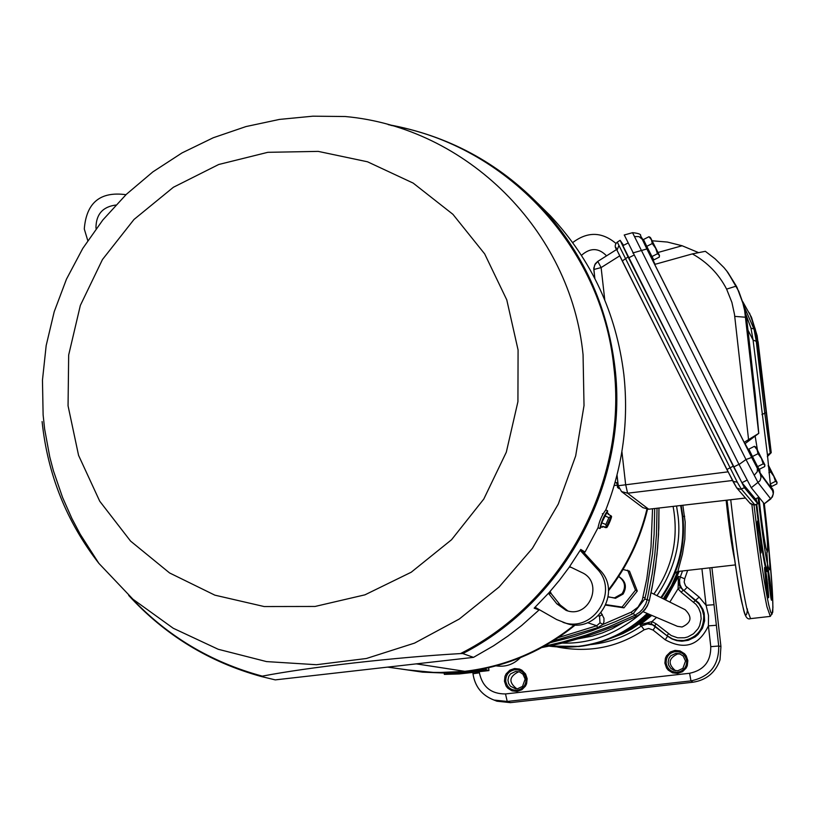 <?xml version="1.0" encoding="UTF-8"?>
<svg xmlns="http://www.w3.org/2000/svg" width="818" height="818" viewBox="0 0 818 818"><rect width="100%" height="100%" fill="white"/><g stroke="black" fill="none" stroke-linecap="round" stroke-linejoin="round"><path stroke-width="1.23" d="M656.966 595.647C674.257 569.686 681.302 543.234 678.112 516.291L676.547 505.994M682.836 505.268L685.187 522.129L684.85 539.164L682.478 554.052L677.815 571.496L735.382 564.911M643.132 611.7L677.427 626.332L682.048 627.007C691.466 622.723 692.488 616.946 685.106 609.686L651.067 592.713M682.877 668.388L685.525 661.067L683.255 656.097L679.594 653.735L675.862 653.337L670.709 655.811L668.94 658.326L668.112 662.12L668.705 665.198L670.74 668.296L673.879 670.279L677.825 670.74L682.877 668.388M522.508 686.414L525.156 679.124L522.958 674.216L519.573 671.915L515.626 671.435L510.524 673.899L508.765 676.394L507.937 680.167L508.602 683.459L510.401 686.2L515.432 688.736L517.508 688.756L522.508 686.414M675.494 670.688C667.692 664.011 668.408 658.418 677.621 653.93L680.453 654.073M516.823 688.807C508.489 682.365 509 676.731 518.367 671.905L519.389 671.854M657.038 508.254L656.455 534.543L654.84 554.236L652.222 573.827L647.191 599.717L649.369 600.453L652.12 587.426L655.382 567.712L657.611 547.866L658.807 527.958L658.96 508.029L658.521 534.594L656.977 554.492L653.316 580.862L649.369 600.453C647.427 607.13 643.296 612.314 636.997 616.026L634.737 615.402L607.897 627.222L585.862 635.187L563.428 641.772L544.072 646.292M618.643 576.537L619.298 576.864C625.831 581.271 627.089 587.007 623.071 594.083L615.494 598.295L608.183 596.762M618.633 576.537C625.044 581.148 626.199 586.854 622.109 593.643L614.512 597.876L608.786 597.038M677.877 571.567L675.944 572.344L674.707 573.919M626.302 630.443L649.349 614.349M663.286 598.796L671.486 585.719L677.713 571.588M618.173 634.921L634.748 626.353L650.003 614.635M663.868 599.093L672.212 585.729L678.439 571.506M656.537 617.416L652.018 621.537L651.373 623.981L645.586 623.224L639.993 624.891L641.343 626.026L647.416 623.95L652.6 624.84L667.6 636.22L655.443 626.516L653.081 630.075L648.674 628.449L644.185 629.768C618.03 647.314 589.164 653.071 557.59 647.058M651.772 615.392L639.993 624.891L652.018 621.537L656.097 623.827L671.179 635.525L677.601 637.805L684.523 637.784L687.795 636.915L693.511 633.745L698.081 628.664L699.676 625.565L701.159 618.889L700.689 613.398L698.664 608.101L696.026 604.4L681.2 592.242L682.948 590.381L683.94 590.657L681.68 588.254L679.881 584.43L679.533 580.207L680.31 576.987L678.511 576.414L678.061 588.766L669.83 602.068M651.373 623.981L654.748 625.872L656.097 623.827M665.515 599.911L678.511 576.414L678.255 582.099L680.351 587.508L678.061 588.766L681.2 592.242M668.459 633.694L667.099 635.739L672.549 638.96L677.427 640.361L683.756 640.535C697.253 637.621 703.909 629.246 703.725 615.412L702.141 609.277L698.909 603.817L680.351 587.508M682.468 571.036L680.31 576.987L684.697 578.796L684.185 582.15L685.586 585.944L699.155 597.089L706.067 605.279L708.511 615.433L708.408 625.872C698.869 645.709 684.472 650.341 665.218 639.778L653.081 630.075M687.836 660.596L687.273 665.709L686.128 668.091L682.529 671.69L677.652 673.408L672.519 672.815L668.214 670.106L666.568 668.04L664.881 663.183L665.402 658.214L666.537 655.78L670.341 651.997L675.055 650.382L680.014 650.903L684.564 653.746L686.22 655.872L687.836 660.596M527.16 678.695L526.587 683.776L525.442 686.149L521.874 689.727L517.048 691.435L511.976 690.842L507.733 688.142L506.107 686.087L504.45 681.261L504.982 676.312L506.117 673.899L509.89 670.136L514.563 668.531L519.45 669.052L521.853 670.187L525.575 673.991L527.16 678.695M520.35 657.682C513.5 664.533 505.391 667.253 496.005 665.862M562.252 643.091C589.931 644.011 616.046 634.277 640.566 613.878M479.266 671.68L479.389 672.815C482.446 686.946 491.158 693.991 505.514 693.94L689.594 673.275C703.909 670.208 710.965 661.333 710.77 646.66L708.408 625.872L716.364 625.269L714.022 604.717L706.067 605.279L701.926 568.786M578.06 638.817L592.068 636.138L602.304 632.948L612.181 628.776L624.655 621.752M653.838 594.093C672.498 567.477 678.92 538.244 673.102 506.393M479.389 672.815L472.988 673.756C474.961 686.639 481.955 695.392 493.99 700.044L507.221 701.455L690.975 680.893L692.958 682.222C706.353 680.116 715.372 672.672 720.014 659.901L720.934 646.537L711.916 567.62M494.103 700.085L496.935 701.2L510.452 702.642L507.221 701.455L505.514 693.94M692.958 682.222L510.452 702.642M636.997 616.026C606.527 630.77 574.788 641.281 541.772 647.559C574.798 641.281 606.547 630.77 637.017 616.026L640.739 613.756L644.932 609.686L647.345 605.985L649.359 600.473M644.758 599.073L647.181 599.706L645.801 603.919L642.744 608.981L639.666 612.171L634.737 615.402L633.439 613.316L644.758 599.073L646.557 591.537L652.56 553.408L654.124 534.195L654.707 508.52M652.549 508.765L650.995 547.211L646.803 578.766L642.304 599.972L637.979 607.14L631.343 612.099L632.324 614.021L633.439 613.316M632.324 614.021L615.279 621.741L592.038 630.719L574.287 636.445L550.248 642.703M631.343 612.099L603.03 624.39L597.672 627.662L552.835 641.118M623.04 569.481L629.492 571.148L637.294 591.066L623.96 607.856L605.821 605.136M558.183 637.662L596.731 625.75L600.003 622.825L603.03 624.39L603.96 621.741L603.96 618.255L601.118 612.876M637.294 591.066L635.474 590.187L622.069 607.068L623.96 607.856M627.641 570.156L635.474 590.187M622.069 607.068L606.026 604.666M756.752 504.185C759.922 531.628 762.867 551.997 765.597 565.289L767.673 571.496L769.758 568.387C770.341 561.659 768.531 540.156 764.339 503.878C770.423 561.281 771.456 581.22 767.437 563.694L767.366 563.336C765.505 556.25 762.417 534.369 758.092 497.671M754.032 505.146C759.717 552.743 764.615 585.944 768.715 604.758L770.617 611.956L772.018 614.257L772.928 607.498L772.253 589.287L769.431 554.635M763.378 502.712C766.844 530.821 768.163 547.314 767.335 552.181L765.965 548.101C763.695 536.833 761.353 519.89 758.93 497.252L755.464 498.939M767.601 571.506L767.039 571.567L765.034 565.729C762.468 553.674 759.493 533.244 756.118 504.43M766.844 552.232C767.621 562.753 767.765 569.072 767.274 571.168M416.29 663.858L464.818 671.322C505.657 666.414 542.242 650.913 574.573 624.819M608.428 589.89C626.915 565.688 639.737 538.806 646.915 509.236M416.26 663.868L464.777 671.333L449.859 672.478L431.188 672.396L416.331 671.118L387.599 667.12M756.006 447.303L764.953 465.084L756.006 447.303M755.822 447.047L754.411 446.321L757.018 449.603L758.01 453.704L761.405 458.366L763.174 463.847L757.611 466.638L759.176 469.348L764.718 466.567L764.758 464.798L763.174 463.847M757.131 467.579L749.155 451.781M754.411 446.321L748.859 449.123L752.437 456.505L758.01 453.704M757.611 466.638L752.437 456.505M768.695 465.81L777.1 482.508L768.695 465.81M768.112 465.779L769.677 468.008L770.617 471.884L773.797 476.25L775.454 481.383L770.229 484L771.66 486.495L776.865 483.878L776.926 482.252L775.454 481.383M770.617 471.884L768.9 472.743M96.115 228.672L95.982 227.66M87.771 240.574L84.285 228.979C86.391 202.629 100.277 191.197 125.962 194.694M95.962 227.455C96.197 214.224 102.812 206.76 115.788 205.052M534.808 607.539L539.072 609.962L534.164 608.163L549.021 592.682L559.379 580.351L569.031 567.457L580.76 549.44L585.044 552.038L598.03 527.733C599.308 521.199 601.874 515.268 605.739 509.951L605.77 509.962C622.835 466.137 628.868 421.014 623.868 374.603C616.332 313.222 591.813 260.267 550.299 215.717L537.487 203.079M473.51 657.365L462.794 653.572L460.503 653.582C428.397 655.433 392.957 658.541 354.194 662.907C315.717 667.335 285.083 671.752 262.302 676.138L261.239 676.496L275.257 679.881L473.51 657.365L493.561 645.801L507.958 636.056L521.741 625.433L539.072 609.962M571.199 567.365L569.308 567.058M550.125 591.424L551.332 593.817L548.837 592.886M567.764 610.862L560.248 605.023L551.332 593.817M581.434 549.849L600.023 570.238C622.672 592.723 596.21 634.42 566.322 623.367L556.608 619.533L535.084 607.263M569.635 566.608L581.71 572.457C604.441 582.273 589.083 619.471 566.056 610.351L556.823 603.807L548.459 593.295M580.207 550.371L596.946 568.725C619.778 591.404 593.091 633.449 562.948 622.304M650.699 238.007L659.482 255.451L650.699 238.007M650.433 237.649L648.95 236.719L651.414 239.715L652.263 243.539L655.668 248.243L657.467 253.754L651.966 256.555L653.838 259.889L659.328 257.097L659.206 255.022L657.467 253.754M651.793 258.099L643.746 242.21M648.95 236.719L643.459 239.521L646.762 246.341L652.263 243.539M651.966 256.555L646.762 246.341M407.221 669.881L435.912 672.641L464.788 671.404C505.688 666.486 542.314 650.964 574.676 624.819M608.428 590.003C626.956 565.77 639.809 538.857 646.987 509.246M575.453 624.84C548.939 646.486 519.093 660.964 485.943 668.306L465.166 671.721L444.194 673.03L422.609 672.151L401.27 669.042M647.519 509.277C640.33 539.052 627.406 566.117 608.756 590.453L608.48 590.821M485.943 668.306L486.086 669.666L488.939 670.586L459.246 673.95L444.338 674.39L444.194 673.03M486.086 669.666L444.338 674.39M488.632 667.703L488.939 670.586M618.561 487.364L617.682 487.456L617.283 483.959M621.905 451.556L625.606 484.317L627.6 493.213L648.654 509.195M728.04 471.843L618.214 485.728L621.547 491.587L627.6 493.213L732.488 480.493M597.846 261.474L601.118 267.588L593.817 269.5L594.86 278.509M617.293 242.128L737.274 482.139L741.292 489.031L754.82 504.859L753.838 505.115L749.983 503.05M623.582 245.308L620.126 240.308L628.06 256.944L744.452 487.753L740.27 489.297L736.732 487.927L733.051 481.557M628.06 256.944L622.273 260.993L732.979 481.413L737.274 482.139M733.112 466.229L726.865 469.501L617.017 250.247L618.745 245.921M744.452 487.753L757.795 503.704L755.709 498.868M622.897 245.656L733.644 466.996L741.926 482.702L755.464 498.99M618.081 484.563L615.208 481.914M619.073 488.622L617.539 487.467L617.14 483.837M601.588 522.743L604.635 515.739L606.803 512.671L601.731 522.733L600.719 526.649L601.588 522.743L605.893 524.532L608.889 517.661L611.128 516.199L606.864 512.845M604.635 515.739L608.889 517.661M611.077 516.301L606.332 527.191M602.999 526.485L602.467 527.252L602.672 526.342L606.271 527.344L605.893 524.532M610.903 515.606L611.578 516.628L606.844 527.498L605.586 527.559M611.608 516.516L611.24 517.958M607.559 526.414L606.782 527.6M610.238 520.749L608.889 523.857M608.255 514.379L608.439 513.53M602.978 526.526L605.545 527.641M602.467 527.252L600.893 526.567M601.445 526.802L599.911 528.551C601.169 522.007 603.745 516.076 607.6 510.759L607.385 513.07M599.911 528.551L598.05 527.753M98.855 563.346L80.225 534.266L71.882 518.459L62.557 497.426L53.405 470.759L49.796 457.037L44.632 429.061L43.119 414.89L42.464 380.135L46.176 345.544L54.213 311.709L66.473 279.153L82.771 248.416L102.833 219.991L126.33 194.347L152.884 171.872L182.025 152.915L213.263 137.751L245.993 126.565L279.5 119.408L312.905 116.187L345.155 116.514C466.332 127.322 570.841 230.39 583.06 354.705L584.021 405.575L575.668 455.943L558.275 504.082L532.436 548.295L499.052 587.058L459.297 619.021L414.552 643.112L366.392 658.5L316.474 664.717L266.515 661.588L218.222 649.277L173.222 628.244L132.997 599.267L98.855 563.346C66.514 521.628 47.597 474.368 42.096 421.567M757.468 467.722L760.034 472.824L770.617 487.242L767.437 454.869L753.092 340.114L756.241 341.28L764.748 412.926L770.239 453.182L771.21 452.599L757.161 335.738L751.558 317.476L742.785 301.719M767.325 456.628L771.231 452.661L758.153 342.19M770.239 453.182L767.437 454.869M771.149 452.507L757.141 340.114L755.331 329.306L749.482 312.997M744.268 306.791L754.063 329.276L756.241 341.28M748.194 330.554L753.092 340.114L750.985 328.202L746.016 314.623M749.227 451.424L745.086 443.653L758.777 433.346L744.155 442.344L654.686 264.418L692.365 253.897L705.341 251.31L715.136 258.856L724.002 267.629L727.867 272.425L736.282 286.024M745.086 443.653L744.155 442.344M727.867 272.425L738.756 291.269L742.539 301.791L744.646 310.543L758.705 433.243M737.059 287.547L744.329 307.026L746.783 319.501L755.249 394.797L758.777 433.346M755.208 436.464L757.427 449.961M771.118 487.334L771.19 487.487C774.319 490.002 774.186 493.816 770.781 498.949L758.153 482.794L745.996 459.532L751.691 457.446L760.28 473.919L772.601 490.657L771.149 487.395M770.709 499L764.288 503.827L751.261 487.743L760.045 480.698L761.026 477.334L760.28 473.919M764.288 503.827L772.376 497.017L773.307 493.857L772.601 490.657M655.085 264.306L652.058 258.13M643.94 241.954L643.541 241.167L644.226 241.106M751.261 487.743L739.053 464.512L745.996 459.532L632.539 232.69M739.053 464.512L624.267 234.991M632.805 252.956L646.864 248.958L751.691 457.446M643.817 241.146L640.545 235.86C641.332 234.347 638.684 233.283 632.611 232.67L624.206 235.011M658.071 252.465L682.13 245.758L667.396 242.056L652.171 240.789M682.13 245.758L698.102 252.425M760.034 472.824L759.615 469.123M734.533 559.215C731.66 545.616 728.858 525.974 726.139 500.268M682.877 516.608L681.149 505.463L682.887 516.618C685.637 546.281 678.49 573.367 661.465 597.897C678.48 573.346 685.627 546.26 682.877 516.608M660.832 597.58C677.897 572.989 685.055 545.831 682.294 516.117L680.678 505.524M591.25 644.512L592.498 644.38C610.238 642.283 626.527 636.169 641.343 626.026L644.185 629.768M647.897 613.735C619.788 639.891 586.803 650.688 548.97 646.128L578.878 646.588C605.443 643.306 628.439 632.355 647.887 613.725M549.226 646.077L578.091 646.384C604.707 643.091 627.754 632.11 647.232 613.449M665.218 639.778L667.6 636.22L671.936 638.95L676.772 640.647L681.864 641.22L688.204 640.32L695.126 636.977L698.061 634.492L702.498 628.214L704.625 620.821L704.186 613.152L703.01 609.482L698.92 602.989L683.94 590.657L686.987 587.416M693.582 602.099L699.155 597.089M675.259 651.598C681.568 651.517 685.382 654.574 686.711 660.75C686.793 667.079 683.756 670.903 677.59 672.232C671.281 672.304 667.457 669.257 666.138 663.071C666.056 656.752 669.093 652.928 675.259 651.598M514.798 669.737C521.035 669.656 524.798 672.693 526.086 678.848C526.158 685.147 523.131 688.95 517.027 690.259C510.79 690.331 507.027 687.294 505.739 681.138C505.677 674.85 508.704 671.046 514.798 669.737M682.866 516.465L684.686 516.281M677.815 571.496L674.922 573.387M679.185 571.414L672.866 585.954L664.492 599.41M650.688 614.921L642.979 621.435L631.823 628.919L622.897 633.592L610.412 638.469M687.631 570.432L684.697 578.796M714.022 604.717L709.83 567.866M496.935 701.2L493.99 700.044C481.914 695.372 474.921 686.609 472.988 673.756L472.835 672.406L473.019 673.735M689.594 673.275L690.975 680.893C709.738 676.864 718.981 665.239 718.725 646.015L716.364 625.269M710.77 646.66L718.725 646.015L720.934 646.537M643.081 597.334L645.187 597.825M587.58 622.692L596.731 625.75L597.672 627.662M600.003 622.825L599.533 616.24L602.324 614.512M598.398 615.831L599.533 616.24L598.878 615.351M770.229 616.394L750.566 618.633L746.936 609.021C741.824 585.964 736.425 549.532 730.73 499.737M727.028 500.166C734.329 560.218 739.564 595.484 742.754 605.944M769.431 554.706C772.141 582.447 773.245 601.639 772.734 612.283L770.331 616.383L766.947 606.731C762.427 585.494 757.407 551.536 751.906 504.859M756.292 500.105L756.139 498.653M743.102 607.365C745.27 617.028 746.722 617.559 747.427 608.96M766.323 586.189L767.785 586.813C766.814 573.807 763.245 557.62 765.127 574.788L765.127 574.88M765.127 574.788L765.454 578.295C766.446 591.506 770.004 607.457 768.122 590.299L766.783 589.686M768.122 590.299L767.785 586.813M768.531 579.553L769.718 578.827L768.501 571.199M769.564 588.254L767.897 571.455L770.055 591.864C772.12 608.96 772.294 596.138 770.198 582.385L768.93 583.132M770.198 582.385L769.718 578.827M769.574 588.295L770.055 591.864M760.034 548.418L761.077 549.829C761.824 548.817 756.957 512.845 757.427 522.835L757.407 523.397M757.427 522.835L757.386 524.103C756.63 525.044 761.538 561.332 761.047 551.117L760.311 549.9M761.047 551.117L761.077 549.829M556.823 603.807L560.248 605.023M596.946 568.725L600.023 570.238M460.503 653.582C563.735 601.578 627.948 481.454 613.827 366.801C601.731 247.026 506.526 145.338 390.932 125.379M388.724 124.755C447.794 135.543 498.346 162.659 540.381 206.075C582.426 251.208 607.273 304.879 614.901 367.088C628.95 481.362 565.381 601.118 462.794 653.572M261.228 676.496C209.326 662.171 165.277 635.269 129.091 595.79M130.798 597.324C167.025 636.005 210.86 662.273 262.302 676.138M614.185 485.483L617.283 485.115M745.484 498.039L648.643 509.215L642.917 507.671L648.623 509.225L745.474 498.019M618.244 485.698L617.038 475.033M619.717 255.85L601.118 267.588L604.778 299.971M593.837 269.439L594.676 264.96L597.723 261.545M622.263 260.983L617.017 250.247C614.584 247.22 614.645 244.531 617.212 242.189L620.126 240.308M754.799 504.87L757.795 503.704M617.866 482.579L615.739 482.763M616.997 250.185L615.995 247.527M733.644 466.996L738.961 464.327M628.653 257.834L633.909 255.155M741.926 482.702L747.049 480.135M755.413 498.96L758.92 497.201M611.578 516.628L606.844 527.498M518.08 350.002L517.927 401.658L506.311 452.201L483.796 499.041L451.546 539.737L411.229 572.222L364.94 594.839L315.073 606.455L264.183 606.547L214.858 595.156L169.571 572.948L130.563 541.087L99.735 501.219L78.569 455.37L68.058 405.82L68.671 355.022L80.338 305.441L102.475 259.521L133.999 219.469L173.385 187.271L218.713 164.5L267.803 152.322L318.233 151.391L367.507 161.79L413.172 183.099L452.906 214.306L484.665 253.887L506.782 299.889L518.08 350.002M761.936 414.562L765.74 412.722M757.141 340.114L758.163 342.169M750.985 328.202L755.331 329.306M737.233 287.905L736.333 286.085L726.609 289.122C718.817 274.02 707.396 262.281 692.365 253.897M748.521 439.215L734.492 314.357L731.895 302.394L726.609 289.122M734.748 316.372L745.658 317.251L746.783 319.501M757.386 468.591L757.243 471.792L754.452 475.002M640.862 236.422L646.864 248.958M641.977 239.071L639.001 236.607L634.604 236.545M727.018 500.166C732.57 548.909 737.887 584.512 742.969 606.976C744.697 616.159 747.202 620.054 750.464 618.643M764.656 567.59L768.112 597.631M771.435 600.207L770.045 591.833M760.566 551.076L760.607 551.148C759.349 545.77 758.286 536.874 757.407 524.461M757.437 523.193L757.407 524.307M606.547 255.85C598.653 247.701 590.289 247.537 581.455 255.349M615.985 243.467C601.895 231.668 587.467 231.382 572.692 242.609M749.83 451.127L748.991 451.546M758.061 467.426L757.233 467.845M388.202 124.612C447.487 135.369 498.213 162.526 540.381 206.075L550.299 215.717M128.692 595.422C164.97 635.095 209.142 662.11 261.218 676.486M650.392 237.527L649.676 237.056M659.482 255.492L659.451 256.024M644.502 241.678L643.654 242.097M652.672 257.823L651.844 258.243M614.175 485.544L617.283 485.176M642.917 507.671L621.547 491.587L618.214 485.728L617.017 475.105M616.66 249.47L597.702 261.433L595.289 263.754L593.776 268.161L594.829 278.447M726.865 469.501L736.732 487.927L750.505 503.827L754.83 504.931M754.84 504.921L757.846 503.755M622.856 245.676L627.927 243.099M602.999 513.878L602.334 513.745M611.302 517.804L610.136 521.025M607.488 526.557L609.021 523.581M607.6 510.759L605.739 509.951M758.163 342.149L751.036 316.29M640.545 235.86L643.858 241.136M736.333 286.085L726.548 270.697"/></g></svg>
